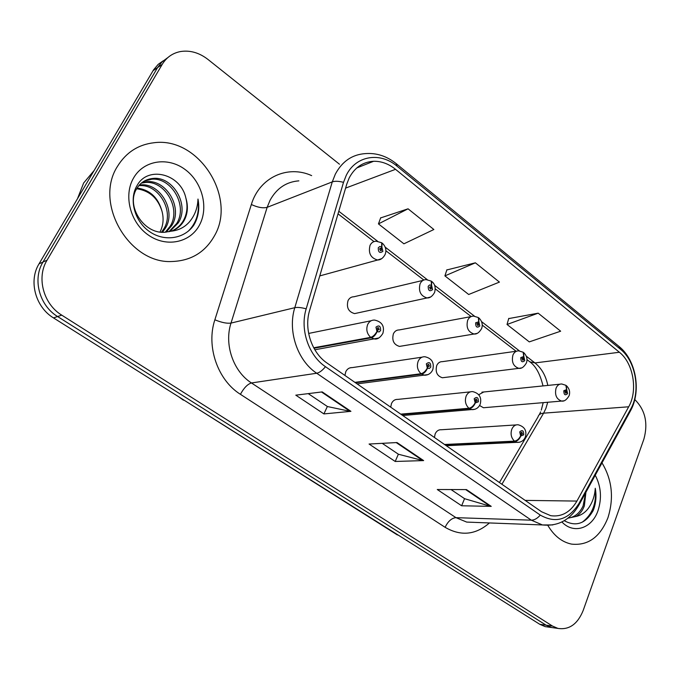 <?xml version="1.0" encoding="UTF-8"?>
<svg xmlns="http://www.w3.org/2000/svg" width="680" height="680" viewBox="0 0 680 680"><rect width="100%" height="100%" fill="white"/><g stroke="black" fill="none" stroke-linecap="round" stroke-linejoin="round"><path stroke-width="1.02" d="M422.059 357.17L352.223 367.608C349.384 367.498 347.233 368.857 345.78 371.697L344.938 375.445M470.348 391.858L397.825 399.389C395.029 399.236 392.929 400.605 391.501 403.486L390.711 407.175M516.196 424.915L441.363 429.751C438.625 429.565 436.568 430.933 435.175 433.857L434.435 437.487M423.087 280.364L353.872 296.777C351.296 296.795 349.35 298.07 348.041 300.602C346.264 307.522 348.449 311.848 354.611 313.599L357.51 312.978M471.019 316.625L399.168 329.953C396.61 329.919 394.689 331.202 393.397 333.795C391.723 340.45 393.745 344.649 399.475 346.409L401.94 345.993M516.562 351.195L442.416 361.649C439.892 361.582 437.996 362.865 436.738 365.517C435.149 371.934 437.036 376.014 442.383 377.757L444.482 377.493M479.57 405.501L483.454 407.745L485.248 407.592M559.895 384.192L481.916 392.164L483.76 391.969L478.771 394.706M117.427 166.43C93.687 203.099 129.106 263.644 171.496 261.528C190.74 260.967 205.045 252.425 214.404 235.892C237.116 197.676 198.925 136.663 154.079 142.724C138.252 144.568 126.038 152.473 117.427 166.43C93.687 203.099 129.106 263.644 171.496 261.528C190.74 260.967 205.045 252.425 214.404 235.892C237.116 197.676 198.925 136.663 154.079 142.724C138.252 144.568 126.038 152.473 117.427 166.43M547.867 525.444C554.106 535.899 561.994 542.121 571.548 544.111C588.047 545.861 600.168 537.081 607.928 517.777C614.1 498.015 612.119 479.723 601.995 462.885C612.119 479.723 614.1 498.015 607.928 517.777C600.168 537.081 588.047 545.861 571.548 544.111C561.994 542.121 554.106 535.899 547.867 525.444M349.188 177.93C354.748 167.458 362.89 161.908 373.618 161.279C381.387 161.143 388.697 163.82 395.539 169.32L619.395 352.257C633.369 363.111 638.061 390.635 628.694 406.793L576.92 501.075C570.316 512.303 561.587 517.174 550.723 515.687L541.56 511.751L327.148 363.12C311.772 352.869 303.798 329.111 309.613 310.437L346.766 184.135L349.188 177.93M346.171 175.542L343.51 182.35L306.187 308.822C299.769 329.332 308.558 355.462 325.465 366.69L540.294 515.1C555.713 523.77 568.641 519.843 579.062 503.319L630.7 409.054C640.934 391.323 635.808 361.207 620.5 349.282L397.043 166.175C380.069 151.623 355.64 155.55 346.171 175.542M163.157 60.843L158.21 64.345L153.569 69.836L39.032 263.84C28.373 280.925 35.428 307.088 53.508 317.909L539.792 624.308L546.108 625.183L551.514 627.504L554.931 627.988L551.514 627.504L546.108 625.183L57.596 316.531L546.108 625.183L552.5 626.067L557.914 628.405C569.194 630.096 577.609 624.13 583.168 610.504L643.917 439.05C648.252 423.07 645.201 409.904 634.78 399.551M39.032 263.84L43.01 262.021C32.291 279.233 39.398 305.618 57.596 316.531C39.398 305.618 32.291 279.233 43.01 262.021L157.59 67.566L43.01 262.021L47.056 260.176C36.27 277.508 43.435 304.122 61.744 315.137L552.5 626.067M167.798 57.613L162.069 61.846L157.59 67.566L162.069 61.846L167.798 57.613M538.178 313.174L507.025 324.471L529.278 341.887L560.652 331.194L538.178 313.174L508.7 318.589M408.059 208.811L378.445 223.899L403.911 243.814L433.865 229.508L408.059 208.811L380.647 217.915M475.388 262.811L444.907 275.885L468.69 294.491L499.435 282.098L475.388 262.811L446.837 269.951M339.473 164.228L207.969 59.441C199.282 52.725 190.162 50.09 180.608 51.527C172.66 53.04 166.532 57.324 162.231 64.362L47.056 260.176M350.923 411.341L323.909 413.916L295.8 395.165L322.218 391.901L350.923 411.341L350.022 411.306L321.487 391.986M491.232 506.37L461.644 505.775L437.265 489.515L466.446 489.583L491.232 506.37L490.221 506.217L465.647 489.583M423.64 460.589L395.207 461.465L369.07 444.031L397.001 442.552L423.64 460.589L422.679 460.496L396.236 442.595M395.207 461.465L398.37 454.18M382.219 443.335L398.471 454.257L422.679 460.496M461.644 505.775L464.542 498.635M451.019 489.549L464.652 498.712L490.221 506.217M323.909 413.916L327.361 406.478M308.227 393.626L327.454 406.546L350.022 411.306M444.907 275.885L446.913 269.722M378.445 223.899L380.732 217.685M507.025 324.471L508.767 318.359M539.792 624.308L545.182 626.62L548.59 627.096M381.795 258.596L377.629 260.006C370.642 258.034 368.118 253.13 370.065 245.293C371.433 242.632 373.473 241.281 376.193 241.23L381.692 242.743L381.692 246.925L379.754 246.508L378.258 247.809C378.225 252.331 379.763 253.521 382.874 251.362L381.897 247.078L381.098 248.582L381.497 250.3L380.664 250.844L379.644 248.88L381.021 248.523L381.692 246.925M379.593 249.016L381.098 248.582M381.897 247.078L382.032 243.075M379.627 248.923L381.021 248.523M313.964 348.245L371.288 337.798C373.609 337.067 375.564 335.002 377.162 331.602L379.125 331.925L380.622 330.539C380.655 325.958 379.108 324.827 375.964 327.148L376.958 331.457L377.765 329.885L377.366 328.168L378.284 327.573L379.227 329.519L377.842 329.945L377.162 331.602M376.958 331.457C375.113 334.679 373.023 336.642 370.685 337.356C366.894 333.761 365.899 329.46 367.701 324.453C369.24 321.436 371.518 319.966 374.552 320.059C381.99 321.733 384.769 326.171 382.874 333.37C380.35 337.501 377.613 339.379 374.68 339.014L371.288 337.798M313.709 347.777L370.685 337.356M430.601 296.99L427.057 297.95C420.605 295.978 418.285 291.244 420.104 283.73C421.455 280.993 423.478 279.625 426.173 279.633L431.239 281.087L431.434 285.32L429.599 284.954L428.196 286.263C428.179 290.683 429.641 291.805 432.574 289.637L431.63 285.464L430.882 286.951L431.264 288.626L430.44 289.178L429.505 287.274L430.882 286.951M431.63 285.464L431.587 281.409M429.556 287.181L430.805 286.892L431.434 285.32M429.505 287.274L430.805 286.892M477.079 333.378L474.079 334.016C468.103 332.07 465.962 327.488 467.67 320.272C468.988 317.458 470.985 316.081 473.646 316.132L478.337 317.543L478.72 321.81L475.643 322.796C475.651 327.123 477.037 328.194 479.817 326.009L478.898 321.946L478.202 323.425L478.567 325.048L477.76 325.601L476.901 323.765L478.125 323.365L478.72 321.81M476.96 323.646L478.202 323.425M478.898 321.946L478.694 317.849M477.012 323.561L478.125 323.365M351.271 367.6L350.676 367.837M521.407 367.94L518.883 368.348C513.323 366.426 511.343 361.99 512.933 355.036C514.225 352.172 516.179 350.786 518.798 350.88L523.175 352.24L523.711 356.541L520.803 357.57C520.821 361.802 522.146 362.822 524.773 360.629L523.889 356.668L523.226 358.13L523.583 359.712L522.792 360.273L521.994 358.488L523.158 358.079L523.711 356.541M522.112 358.275L523.226 358.13M523.889 356.668L523.532 352.546M522.163 358.207L523.158 358.079M563.729 400.817L561.604 401.072C556.418 399.177 554.574 394.876 556.062 388.161C557.328 385.254 559.232 383.868 561.799 383.996L565.896 385.313L566.585 389.631L563.822 390.702C563.865 394.842 565.123 395.82 567.604 393.609L566.755 389.759L566.134 391.195L566.474 392.743L565.709 393.303L564.961 391.578L566.066 391.144L566.585 389.631M565.123 391.289L566.134 391.195M566.755 389.759L566.262 385.602M565.173 391.229L566.066 391.144M355.462 382.738L421.642 374.136C424.023 373.515 425.977 371.535 427.499 368.195L429.352 368.466L430.763 367.081C430.78 362.601 429.309 361.53 426.343 363.859L427.303 368.05L428.051 366.503L427.669 364.828L428.578 364.233L429.437 366.112L428.137 366.562L427.499 368.195M427.303 368.05C425.544 371.221 423.47 373.116 421.065 373.719C417.46 370.277 416.508 366.087 418.2 361.165C419.696 358.079 421.931 356.609 424.906 356.745C431.783 358.292 434.418 362.576 432.795 369.623C431.188 373.235 428.459 375.105 424.618 375.232L421.642 374.136M354.909 382.355L421.065 373.719M401.285 414.511L469.489 408.663C471.929 408.136 473.866 406.24 475.312 402.951L478.406 401.795C478.406 397.418 477.003 396.398 474.206 398.735L475.133 402.824L475.838 401.293L475.464 399.653L476.348 399.058L477.147 400.885L475.906 401.344L475.312 402.951M475.133 402.824C473.458 405.943 471.401 407.753 468.937 408.263C465.511 404.966 464.585 400.894 466.165 396.041C467.627 392.904 469.82 391.433 472.727 391.612C479.349 393.32 481.856 397.477 480.241 404.09C478.72 407.702 476.008 409.555 472.107 409.649L469.489 408.663M400.75 414.137L468.937 408.263M445.035 444.839L515.006 441.507C517.488 441.073 519.427 439.246 520.795 436.016L523.727 434.826C523.711 430.542 522.376 429.573 519.733 431.911L520.625 435.888L521.288 434.384L520.931 432.786L521.789 432.191L522.538 433.959L521.356 434.435L520.795 436.016M520.625 435.888C519.035 438.965 516.987 440.708 514.488 441.133C511.215 437.971 510.323 434.001 511.81 429.225C513.23 426.054 515.355 424.567 518.194 424.779C524.603 426.649 527 430.686 525.394 436.892C523.957 440.495 521.271 442.331 517.327 442.408L515.006 441.507M444.533 444.49L514.488 441.133M94.129 170.501L83.648 182.988L77.486 198.704M139.374 185.002L140.692 184.883C160.004 182.784 176.74 210.792 165.282 228.352L162.46 232.246M138.771 185.7L139.145 185.674C158.423 183.566 175.134 211.497 163.702 229.016L161.5 232.186M142.035 182.546L146.948 181.679C166.396 179.588 183.251 207.91 171.708 225.641L166.192 232.16M141.338 183.107L145.375 182.487C164.781 180.395 181.611 208.641 170.094 226.321L165.274 232.228M171.02 231.2C176.792 229.373 181.194 225.76 184.22 220.371C187.782 213.511 188.326 206.048 185.852 197.974C180.668 173.757 148.24 165.58 137.326 185.113C128.46 199.019 134.462 221.298 149.523 231.6C164.483 242.097 184.331 238.799 193.698 225.326L194.658 223.66C198.577 216.214 199.682 208.012 197.982 199.061C197.676 207.91 194.794 215.552 189.338 221.986C184.552 227.367 178.449 230.435 171.02 231.2L164.654 232.262C144.007 234.124 126.029 206.193 136.374 189.261C140.106 182.682 145.758 179.061 153.34 178.398C172.924 176.332 189.898 204.977 178.279 222.878L169.77 231.54M144.27 181.058L151.733 179.231C171.275 177.157 188.224 205.717 176.621 223.575L168.886 231.744M185.852 197.974C187.969 206.355 187.119 213.945 183.294 220.77C180.769 225.139 177.106 228.472 172.312 230.767M133.569 177.99C123.216 195.594 130.373 222.819 148.487 235.152C166.464 247.767 190.188 242.675 199.427 225.165C208.93 207.825 202.351 182.112 185.079 169.49C167.952 156.621 143.658 160.191 133.569 177.99M137.096 188.02C149.94 189.847 158.253 197.617 162.027 211.344C157.964 198.169 149.506 190.638 136.655 188.751M162.027 211.344C163.888 218.552 163.285 225.284 160.225 231.549M197.982 199.061C199.716 212.202 196.494 222.904 188.317 231.157M564.255 520.693C575.986 527.06 585.608 523.711 593.138 510.654L593.725 509.159C596.062 502.486 596.572 495.524 595.255 488.274C594.847 495.371 592.748 501.772 588.948 507.475C585.633 512.269 581.358 515.262 576.113 516.443C579.793 514.233 582.539 510.714 584.358 505.861L585.913 492.26M576.113 516.443L567.944 518.177M585.59 492.864L583.125 505.844C579.726 513.154 574.693 517.242 568.029 518.109M561.918 521.968C573.648 534.582 592.067 528.402 597.992 510.654C602.004 498.244 601.077 486.438 595.238 475.235M595.255 488.274C596.726 503.242 592.39 514.548 582.241 522.197M628.694 406.793L543.609 413.159L545.904 408.416L547.715 402.254M501.899 484.262L543.609 413.159C540.379 413.449 538.517 414.707 538.024 416.925L499.426 482.545M395.539 169.32L345.601 188.113M540.294 515.1C537.361 518.449 534.361 520.14 531.31 520.174L316.71 373.243C297.466 360.604 287.445 330.939 294.788 307.692L332.274 181.892L335.317 174.173C342.21 161.313 352.257 154.462 365.432 153.603C376.55 152.77 386.809 156.119 396.219 163.659L397.043 166.175M298.868 180.855C286.297 181.84 276.709 188.292 270.087 200.201L267.155 207.332L231.013 323.085C223.958 344.42 233.291 371.475 251.455 382.959L455.965 517.659L466.71 522.087L474.691 522.385M343.51 182.35C338.767 181.093 335.019 180.94 332.274 181.892L267.155 207.332C263.015 208.411 257.737 207.468 251.345 204.51C259.471 177.335 287.691 164.662 311.652 175.619M489.438 522.946C475.617 534.965 460.844 536.427 445.119 527.323L240.423 394.315C243.916 387.906 247.597 384.124 251.455 382.959L316.71 373.243C319.396 372.708 322.32 370.524 325.465 366.69M552.806 524.926L542.462 524.952L531.31 520.174L455.965 517.659C451.579 518.117 447.967 521.339 445.119 527.323M579.062 503.319L578.425 505.929M240.423 394.315C217.685 380.162 205.955 346.375 214.863 319.796C221.535 322.55 226.916 323.646 231.013 323.085L294.788 307.692C297.491 307.13 301.291 307.513 306.187 308.822M630.7 409.054L629.875 411.952M620.5 349.282L618.928 346.375L396.219 163.659M214.863 319.796L251.345 204.51M162.231 64.362L153.025 70.728M61.744 315.137L53.508 317.909M576.92 501.075L525.164 500.387M547.808 385.424C545.844 375.751 541.569 368.254 534.973 362.933L526.294 356.218M619.395 352.257L534.973 362.933L529.873 361.845L526.966 359.601M519.418 350.905L481.542 321.623M474.47 316.157L434.537 285.277M427.244 279.65L385.092 247.061M377.561 241.23L338.793 211.259M401.472 537.149L399.118 535.67M397.392 534.956L184.714 400.579M378.751 338.002L314.849 349.784M427.983 374.612L357.119 383.894M474.887 409.292L402.721 415.505M519.622 442.212L446.292 445.714M540.617 411.893L539.317 414.673M373.618 161.279L356.771 167.952M475.201 522.41L542.462 524.952C558.322 526.541 570.562 519.75 579.182 504.568L630.726 410.405C641.427 390.787 636.089 359.941 618.928 346.375M557.914 628.405L545.182 626.62M516.145 351.254L482.231 325.091M471.172 316.557L435.242 288.839M423.81 280.015L385.824 250.707M373.991 241.587L338.028 213.834M541.306 410.091L543.192 402.637M542.997 385.917C540.183 374.136 535.814 366.112 529.873 361.845M183.405 400.163L178.84 396.882M319.77 275.91L377.629 260.006C380.613 259.99 383.112 258.153 385.109 254.499C386.716 250.291 385.798 246.542 382.355 243.245M379.993 248.472L380.469 248.336M377.833 327.658L378.284 327.573M308.635 333.438L371.135 320.748M354.611 313.599L427.057 297.95C429.896 298.112 432.412 296.284 434.588 292.451C435.854 287.683 434.962 284.061 431.894 281.588M399.475 346.409L474.079 334.016C476.808 334.339 479.323 332.512 481.635 328.542C482.953 324.632 482.077 321.13 478.992 318.036M442.383 377.757L518.883 368.348C521.5 368.798 524.016 366.988 526.422 362.916C527.671 359.142 526.804 355.75 523.821 352.733M483.454 407.745L561.604 401.072C564.204 401.582 566.703 399.78 569.109 395.683C570.29 392.046 569.432 388.748 566.542 385.806M139.145 185.674L140.692 184.883M145.367 182.487L146.948 181.679M151.733 179.231L153.34 178.398"/></g></svg>
